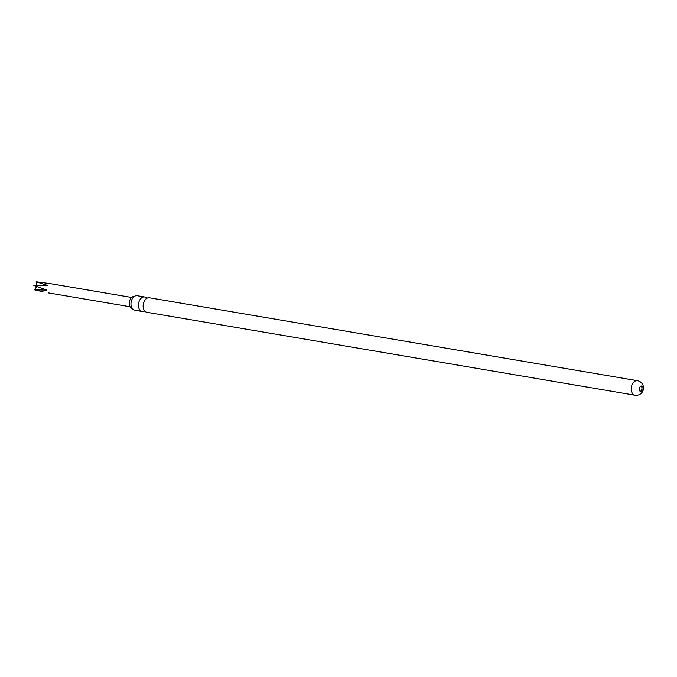 <?xml version="1.0" encoding="UTF-8"?>
<svg xmlns="http://www.w3.org/2000/svg" width="677" height="677" viewBox="0 0 677 677"><rect width="100%" height="100%" fill="white"/><g stroke="black" fill="none" stroke-linecap="round" stroke-linejoin="round"><path stroke-width="1.02" d="M146.799 298.303A7.362 4.857 99.6 0 0 144.607 296.975A7.362 4.857 99.6 0 0 138.624 303.194A7.362 4.857 99.6 0 0 142.145 311.488A7.362 4.857 99.6 0 0 144.65 310.955M134.291 296.467A6.135 4.054 99.6 0 0 129.459 301.671A6.135 4.054 99.6 0 0 132.235 308.56M641.737 386.025A2.835 1.87 99.6 0 0 641.678 386.008A2.835 1.87 99.6 0 0 639.384 388.403A2.835 1.87 99.6 0 0 640.679 391.585A2.835 1.87 99.6 0 0 640.73 391.594A2.835 1.87 99.6 0 0 643.032 389.199A2.835 1.87 99.6 0 0 641.737 386.025M641.077 386.051A2.835 1.87 -80.4 0 1 641.872 389.004A2.835 1.87 -80.4 0 1 640.18 391.357M634.941 395.207A7.362 7.362 0 0 0 643.395 389.351A7.362 7.362 0 0 0 637.404 380.686A7.362 4.857 -80.4 0 0 631.421 386.914A7.362 4.857 -80.4 0 0 634.789 395.173A7.362 4.857 -80.4 0 0 634.941 395.207L146.841 312.283A7.362 4.857 -80.4 0 1 143.516 308.754A7.362 4.857 -80.4 0 1 143.329 303.99A7.362 4.857 -80.4 0 1 145.005 300.004A7.362 4.857 -80.4 0 1 149.312 297.77L637.404 380.686A7.362 4.857 -80.4 0 1 637.548 380.719M142.145 311.488L134.672 310.218A7.362 4.857 -80.4 0 1 131.346 306.689A7.362 4.857 -80.4 0 1 131.16 301.925A7.362 4.857 -80.4 0 1 132.836 297.931A7.362 4.857 -80.4 0 1 137.143 295.705L144.607 296.975M43.083 291.821L34.603 289.824L46.865 290.103L33.85 285.474L47.754 285.466L36.135 281.793L50.039 283.587L131.651 297.448M36.778 285.457L36.135 281.793M34.603 289.824L36.676 286.489M48.456 292.896L130.069 306.757"/></g></svg>
